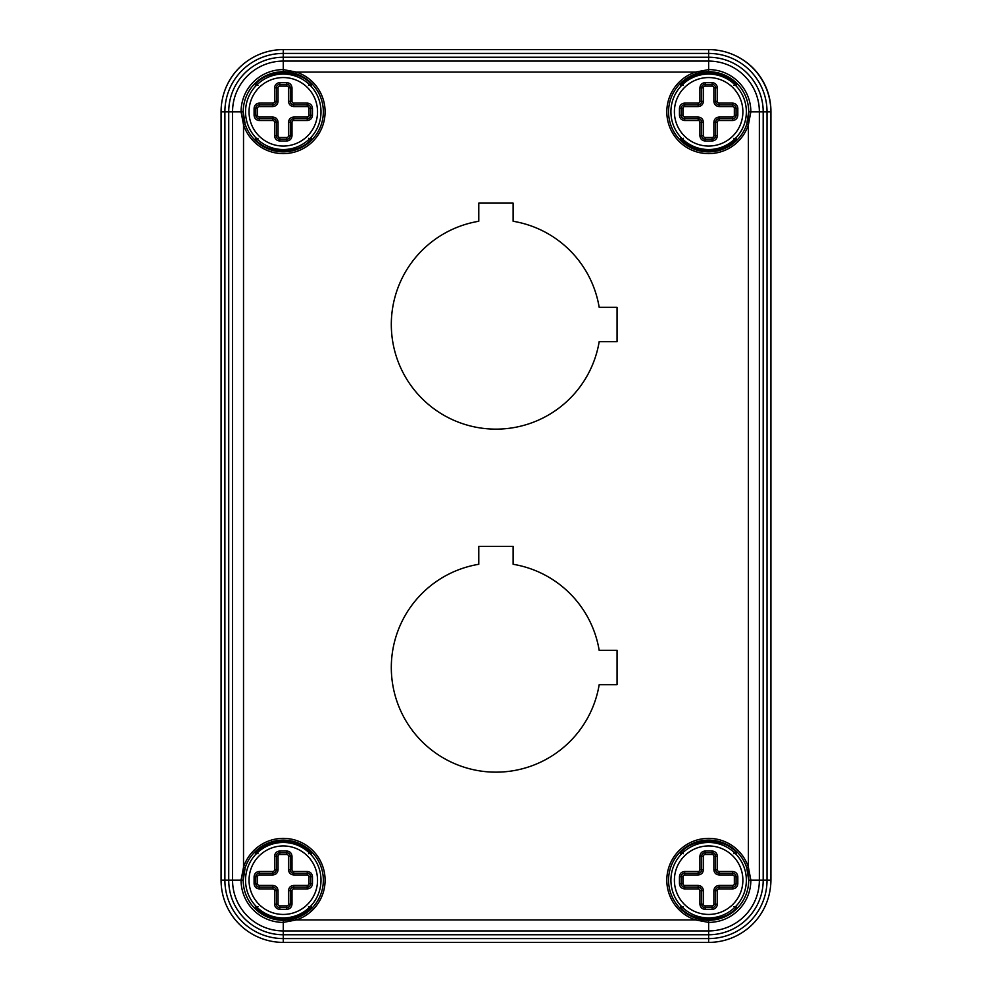 <?xml version="1.0" encoding="UTF-8"?>
<svg xmlns="http://www.w3.org/2000/svg" width="992" height="992" viewBox="0 0 992 992"><rect width="100%" height="100%" fill="white"/><g stroke="black" fill="none" stroke-linecap="round" stroke-linejoin="round"><path stroke-width="1.49" d="M617.061 684.678L599.18 684.678A104.644 104.644 0 0 1 391.468 673.258A104.644 104.644 0 0 1 478.789 564.287L478.789 546.406L513.124 546.406L513.124 564.287A104.644 104.644 0 0 1 599.18 650.343L617.061 650.343L617.061 684.678M617.061 341.657L599.18 341.657A104.644 104.644 0 0 1 391.468 330.237A104.644 104.644 0 0 1 478.789 221.266L478.789 203.124L513.124 203.124L513.124 221.266A104.644 104.644 0 0 1 599.18 307.322L617.061 307.322L617.061 341.657M770.846 880.189L763.195 880.189L763.195 111.811L767.027 111.811L767.027 880.189A58.392 58.392 0 0 1 708.635 938.581L708.635 934.749A54.56 54.56 0 0 0 763.195 880.189L748.712 880.189A40.077 40.077 0 0 0 746.728 867.74L748.39 867.194L748.39 124.806A41.825 41.825 0 0 1 679.061 141.385A41.825 41.825 0 0 1 695.64 72.056L708.635 69.601A42.21 42.21 0 0 1 750.845 111.811L748.39 124.806L746.728 124.26A40.077 40.077 0 0 0 748.712 111.811L746.728 124.26A40.077 40.077 0 0 1 669.054 118.11A40.077 40.077 0 0 1 696.186 73.718L695.64 72.056L296.273 72.056A41.825 41.825 0 0 1 312.852 141.385A41.825 41.825 0 0 1 243.524 124.806L241.068 111.811A42.21 42.21 0 0 1 283.278 69.601L296.273 72.056L295.728 73.718L283.278 71.734L283.278 61.082A50.728 50.728 0 0 0 232.55 111.811L232.55 880.189L241.068 880.189L243.524 867.194A41.825 41.825 0 0 1 312.852 850.615A41.825 41.825 0 0 1 296.273 919.944L283.278 922.399A42.21 42.21 0 0 1 241.068 880.189L243.201 880.189L245.185 867.74A40.077 40.077 0 0 0 283.278 920.266L295.728 918.282A40.077 40.077 0 0 0 311.612 851.855A40.077 40.077 0 0 0 245.185 867.74L243.524 867.194L243.524 124.806L245.185 124.26A40.077 40.077 0 0 0 311.612 140.145A40.077 40.077 0 0 0 283.278 71.734A40.077 40.077 0 0 0 243.201 111.811L245.185 124.26A40.077 40.077 0 0 1 243.201 111.811L228.718 111.811L228.718 880.189L232.55 880.189A50.728 50.728 0 0 0 283.278 930.918L708.635 930.918L708.635 922.399L695.64 919.944A41.825 41.825 0 0 1 679.061 850.615A41.825 41.825 0 0 1 748.39 867.194L750.845 880.189A42.21 42.21 0 0 1 708.635 922.399L708.635 920.266L696.186 918.282A40.077 40.077 0 0 0 748.712 880.189L746.728 867.74A40.077 40.077 0 0 0 669.054 873.89A40.077 40.077 0 0 0 696.186 918.282L695.64 919.944L296.273 919.944L295.728 918.282A40.077 40.077 0 0 1 283.278 920.266L283.278 934.749L708.635 934.749L708.635 930.918A50.728 50.728 0 0 0 759.364 880.189L759.364 111.811L748.712 111.811A40.077 40.077 0 0 0 708.635 71.734L696.186 73.718A40.077 40.077 0 0 1 708.635 71.734L708.635 61.082L283.278 61.082L283.278 57.251A54.56 54.56 0 0 0 228.718 111.811L224.886 111.811A58.392 58.392 0 0 1 283.278 53.419L708.635 53.419L708.635 57.251L283.278 57.251L283.278 49.6A62.211 62.211 0 0 0 221.067 111.811L221.067 880.189A62.211 62.211 0 0 0 283.278 942.4L708.635 942.4A62.211 62.211 0 0 0 770.846 880.189L770.846 111.811A62.211 62.211 0 0 0 708.635 49.6L283.278 49.6M736.523 137.218L736.523 139.376C717.935 154.777 699.348 154.777 680.76 139.376L683.364 138.285M683.364 85.337L680.76 84.246C699.348 68.845 717.923 68.845 736.523 84.246L733.906 85.337M255.39 854.782L255.39 852.624C273.978 837.223 292.566 837.223 311.153 852.624L311.153 854.782M311.153 905.609L311.153 907.754C292.566 923.155 273.978 923.155 255.39 907.754L258.007 906.663M736.523 139.376L733.906 138.285M683.364 853.715L680.76 852.624L680.76 854.782M680.76 905.609L680.76 907.754L683.364 906.663M733.906 853.715L736.523 852.624C724.061 837.471 693.21 837.471 680.76 852.624M733.906 906.663L736.523 907.754L736.523 905.609M255.39 852.624L258.007 853.715M308.549 853.715L311.153 852.624M311.153 907.754L308.549 906.663M258.007 138.285L255.39 139.376C267.852 154.529 298.704 154.529 311.153 139.376L308.549 138.285M258.007 85.337L255.39 84.246L255.39 86.391M308.549 85.337L311.153 84.246C298.704 69.093 267.852 69.093 255.39 84.246M320.999 111.811A37.721 37.721 0 0 1 283.278 149.532A37.721 37.721 0 0 1 245.545 111.811A37.721 37.721 0 0 1 283.278 74.078A37.721 37.721 0 0 1 320.999 111.811M249.042 111.811A34.236 34.236 0 0 1 300.402 82.15A34.236 34.236 0 0 1 300.402 141.459A34.236 34.236 0 0 1 249.042 111.811M279.794 140.988C276.632 140.666 274.896 138.93 274.561 135.768L274.561 122.264A1.748 1.748 0 0 0 272.825 120.528L259.321 120.528C256.159 120.193 254.423 118.457 254.088 115.295L254.088 108.326C254.423 105.164 256.159 103.428 259.321 103.094L272.825 103.094A1.748 1.748 0 0 0 274.561 101.358L274.561 87.854C274.896 84.692 276.632 82.956 279.794 82.621L286.762 82.621C289.924 82.956 291.66 84.692 291.995 87.854L291.995 101.358A1.748 1.748 0 0 0 293.731 103.094L307.235 103.094C310.397 103.428 312.133 105.164 312.468 108.326L312.468 115.295C312.133 118.457 310.397 120.193 307.235 120.528L293.731 120.528A1.748 1.748 0 0 0 291.995 122.264L291.995 135.768C291.66 138.93 289.924 140.666 286.762 140.988L279.794 140.988L279.794 139.252A3.484 3.484 0 0 1 276.309 135.768L276.309 122.264A3.484 3.484 0 0 0 272.825 118.78L259.321 118.78A3.484 3.484 0 0 1 255.837 115.295L255.837 108.326A3.484 3.484 0 0 1 259.321 104.842L272.825 104.842A3.484 3.484 0 0 0 276.309 101.358L276.309 87.854A3.484 3.484 0 0 1 279.794 84.37L286.762 84.37A3.484 3.484 0 0 1 290.247 87.854L290.247 101.358L291.995 101.358M291.995 122.264L290.247 122.264A3.484 3.484 0 0 1 293.731 118.78A3.484 3.484 0 0 0 290.247 122.264L290.247 135.768A3.484 3.484 0 0 1 286.762 139.252L279.794 139.252L279.794 137.504A1.748 1.748 95.9 0 1 278.045 135.768L274.561 135.768M293.731 103.094L293.731 104.842L307.235 104.842A3.484 3.484 0 0 1 310.719 108.326L310.719 115.295A3.484 3.484 0 0 1 307.235 118.78L293.731 118.78L293.731 120.528M307.235 103.094L307.235 106.578L293.731 106.578L293.731 104.842A3.484 3.484 0 0 1 290.247 101.358L288.511 101.358L288.511 87.854L291.995 87.854M274.561 101.358L276.309 101.358A3.484 3.484 0 0 1 272.825 104.842L272.825 103.094M272.825 120.528L272.825 118.78A3.484 3.484 0 0 1 276.309 122.264L274.561 122.264M259.321 120.528L259.321 117.031L272.825 117.031C275.974 117.366 277.723 119.102 278.045 122.264L278.045 135.768M291.995 135.768L288.511 135.768L288.511 122.264C288.833 119.102 290.569 117.366 293.731 117.031L307.235 117.031L307.235 120.528M293.731 106.578C290.569 106.256 288.833 104.507 288.511 101.358M274.561 87.854L278.045 87.854L278.045 101.358C277.723 104.507 275.974 106.256 272.825 106.578L259.321 106.578L259.321 103.094M746.356 111.811A37.721 37.721 0 0 1 708.635 149.532A37.721 37.721 0 0 1 670.914 111.811A37.721 37.721 0 0 1 708.635 74.078A37.721 37.721 0 0 1 746.356 111.811M674.399 111.811A34.236 34.236 0 0 1 725.76 82.15A34.236 34.236 0 0 1 725.76 141.459A34.236 34.236 0 0 1 674.399 111.811M705.151 140.988C701.989 140.666 700.253 138.93 699.918 135.768L699.918 122.264A1.748 1.748 0 0 0 698.182 120.528L684.678 120.528C681.516 120.193 679.78 118.457 679.446 115.295L679.446 108.326C679.78 105.164 681.516 103.428 684.678 103.094L698.182 103.094A1.748 1.748 0 0 0 699.918 101.358L699.918 87.854C700.253 84.692 701.989 82.956 705.151 82.621L712.12 82.621C715.282 82.956 717.018 84.692 717.352 87.854L717.352 101.358A1.748 1.748 0 0 0 719.088 103.094L732.592 103.094C735.754 103.428 737.49 105.164 737.825 108.326L737.825 115.295C737.49 118.457 735.754 120.193 732.592 120.528L719.088 120.528A1.748 1.748 0 0 0 717.352 122.264L717.352 135.768C717.018 138.93 715.282 140.666 712.12 140.988L705.151 140.988L705.151 139.252A3.484 3.484 0 0 1 701.666 135.768L701.666 122.264A3.484 3.484 0 0 0 698.182 118.78L684.678 118.78A3.484 3.484 0 0 1 681.194 115.295L681.194 108.326A3.484 3.484 0 0 1 684.678 104.842L698.182 104.842A3.484 3.484 0 0 0 701.666 101.358L701.666 87.854A3.484 3.484 0 0 1 705.151 84.37L712.12 84.37A3.484 3.484 0 0 1 715.604 87.854L715.604 101.358L717.352 101.358M717.352 122.264L715.604 122.264A3.484 3.484 0 0 1 719.088 118.78A3.484 3.484 0 0 0 715.604 122.264L715.604 135.768A3.484 3.484 0 0 1 712.12 139.252L705.151 139.252L705.151 137.504A1.748 1.748 95.9 0 1 703.402 135.768L699.918 135.768M719.088 103.094L719.088 104.842L732.592 104.842A3.484 3.484 0 0 1 736.076 108.326L736.076 115.295A3.484 3.484 0 0 1 732.592 118.78L719.088 118.78L719.088 120.528M732.592 103.094L732.592 106.578L719.088 106.578L719.088 104.842A3.484 3.484 0 0 1 715.604 101.358L713.868 101.358L713.868 87.854L717.352 87.854M699.918 101.358L701.666 101.358A3.484 3.484 0 0 1 698.182 104.842L698.182 103.094M698.182 120.528L698.182 118.78A3.484 3.484 0 0 1 701.666 122.264L699.918 122.264M684.678 120.528L684.678 117.031L698.182 117.031C701.344 117.366 703.08 119.102 703.402 122.264L703.402 135.768M717.352 135.768L713.868 135.768L713.868 122.264C714.19 119.102 715.926 117.366 719.088 117.031L732.592 117.031L732.592 120.528M719.088 106.578C715.939 106.256 714.19 104.507 713.868 101.358M699.918 87.854L703.402 87.854L703.402 101.358C703.08 104.507 701.344 106.256 698.182 106.578L684.678 106.578L684.678 103.094M320.999 880.189A37.721 37.721 0 0 1 283.278 917.922A37.721 37.721 0 0 1 245.545 880.189A37.721 37.721 0 0 1 283.278 842.468A37.721 37.721 0 0 1 320.999 880.189M249.042 880.189A34.236 34.236 0 0 1 300.402 850.541A34.236 34.236 0 0 1 300.402 909.85A34.236 34.236 0 0 1 249.042 880.189M279.794 909.379C276.632 909.044 274.896 907.308 274.561 904.146L274.561 890.642A1.748 1.748 0 0 0 272.825 888.906L259.321 888.906C256.159 888.572 254.423 886.836 254.088 883.674L254.088 876.705C254.423 873.543 256.159 871.807 259.321 871.472L272.825 871.472A1.748 1.748 0 0 0 274.561 869.736L274.561 856.232C274.896 853.07 276.632 851.334 279.794 851.012L286.762 851.012C289.924 851.334 291.66 853.07 291.995 856.232L291.995 869.736A1.748 1.748 0 0 0 293.731 871.472L307.235 871.472C310.397 871.807 312.133 873.543 312.468 876.705L312.468 883.674C312.133 886.836 310.397 888.572 307.235 888.906L293.731 888.906A1.748 1.748 0 0 0 291.995 890.642L291.995 904.146C291.66 907.308 289.924 909.044 286.762 909.379L279.794 909.379L279.794 907.63A3.484 3.484 0 0 1 276.309 904.146L276.309 890.642A3.484 3.484 0 0 0 272.825 887.158L259.321 887.158A3.484 3.484 0 0 1 255.837 883.674L255.837 876.705A3.484 3.484 0 0 1 259.321 873.22L272.825 873.22A3.484 3.484 0 0 0 276.309 869.736L276.309 856.232A3.484 3.484 0 0 1 279.794 852.748L286.762 852.748A3.484 3.484 0 0 1 290.247 856.232L290.247 869.736L291.995 869.736M291.995 890.642L290.247 890.642A3.484 3.484 0 0 1 293.731 887.158A3.484 3.484 0 0 0 290.247 890.642L290.247 904.146A3.484 3.484 0 0 1 286.762 907.63L279.794 907.63L279.794 905.894A1.748 1.748 95.9 0 1 278.045 904.146L274.561 904.146M293.731 871.472L293.731 873.22L307.235 873.22A3.484 3.484 0 0 1 310.719 876.705L310.719 883.674A3.484 3.484 0 0 1 307.235 887.158L293.731 887.158L293.731 888.906M307.235 871.472L307.235 874.969L293.731 874.969L293.731 873.22A3.484 3.484 0 0 1 290.247 869.736L288.511 869.736L288.511 856.232L291.995 856.232M274.561 869.736L276.309 869.736A3.484 3.484 0 0 1 272.825 873.22L272.825 871.472M272.825 888.906L272.825 887.158A3.484 3.484 0 0 1 276.309 890.642L274.561 890.642M259.321 888.906L259.321 885.422L272.825 885.422C275.974 885.744 277.723 887.493 278.045 890.642L278.045 904.146M291.995 904.146L288.511 904.146L288.511 890.642C288.833 887.493 290.569 885.744 293.731 885.422L307.235 885.422L307.235 888.906M293.731 874.969C290.569 874.634 288.833 872.898 288.511 869.736M274.561 856.232L278.045 856.232L278.045 869.736C277.723 872.898 275.974 874.634 272.825 874.969L259.321 874.969L259.321 871.472M746.356 880.189A37.721 37.721 0 0 1 708.635 917.922A37.721 37.721 0 0 1 670.914 880.189A37.721 37.721 0 0 1 708.635 842.468A37.721 37.721 0 0 1 746.356 880.189M674.399 880.189A34.236 34.236 0 0 1 725.76 850.541A34.236 34.236 0 0 1 725.76 909.85A34.236 34.236 0 0 1 674.399 880.189M705.151 909.379C701.989 909.044 700.253 907.308 699.918 904.146L699.918 890.642A1.748 1.748 0 0 0 698.182 888.906L684.678 888.906C681.516 888.572 679.78 886.836 679.446 883.674L679.446 876.705C679.78 873.543 681.516 871.807 684.678 871.472L698.182 871.472A1.748 1.748 0 0 0 699.918 869.736L699.918 856.232C700.253 853.07 701.989 851.334 705.151 851.012L712.12 851.012C715.282 851.334 717.018 853.07 717.352 856.232L717.352 869.736A1.748 1.748 0 0 0 719.088 871.472L732.592 871.472C735.754 871.807 737.49 873.543 737.825 876.705L737.825 883.674C737.49 886.836 735.754 888.572 732.592 888.906L719.088 888.906A1.748 1.748 0 0 0 717.352 890.642L717.352 904.146C717.018 907.308 715.282 909.044 712.12 909.379L705.151 909.379L705.151 907.63A3.484 3.484 0 0 1 701.666 904.146L701.666 890.642A3.484 3.484 0 0 0 698.182 887.158L684.678 887.158A3.484 3.484 0 0 1 681.194 883.674L681.194 876.705A3.484 3.484 0 0 1 684.678 873.22L698.182 873.22A3.484 3.484 0 0 0 701.666 869.736L701.666 856.232A3.484 3.484 0 0 1 705.151 852.748L712.12 852.748A3.484 3.484 0 0 1 715.604 856.232L715.604 869.736L717.352 869.736M717.352 890.642L715.604 890.642A3.484 3.484 0 0 1 719.088 887.158A3.484 3.484 0 0 0 715.604 890.642L715.604 904.146A3.484 3.484 0 0 1 712.12 907.63L705.151 907.63L705.151 905.894A1.748 1.748 95.9 0 1 703.402 904.146L699.918 904.146M719.088 871.472L719.088 873.22L732.592 873.22A3.484 3.484 0 0 1 736.076 876.705L736.076 883.674A3.484 3.484 0 0 1 732.592 887.158L719.088 887.158L719.088 888.906M732.592 871.472L732.592 874.969L719.088 874.969L719.088 873.22A3.484 3.484 0 0 1 715.604 869.736L713.868 869.736L713.868 856.232L717.352 856.232M699.918 869.736L701.666 869.736A3.484 3.484 0 0 1 698.182 873.22L698.182 871.472M698.182 888.906L698.182 887.158A3.484 3.484 0 0 1 701.666 890.642L699.918 890.642M684.678 888.906L684.678 885.422L698.182 885.422C701.344 885.744 703.08 887.493 703.402 890.642L703.402 904.146M717.352 904.146L713.868 904.146L713.868 890.642C714.19 887.493 715.926 885.744 719.088 885.422L732.592 885.422L732.592 888.906M719.088 874.969C715.939 874.634 714.19 872.898 713.868 869.736M699.918 856.232L703.402 856.232L703.402 869.736C703.08 872.898 701.344 874.634 698.182 874.969L684.678 874.969L684.678 871.472M770.127 889.626A61.516 61.516 0 0 0 770.933 879.693L770.933 111.402A61.516 61.516 0 0 0 734.762 55.354M244.838 62.893A61.516 61.516 0 0 0 223.386 94.984M733.906 857.076A34.236 34.236 0 0 0 683.364 857.076M683.364 903.303A34.236 34.236 0 0 0 733.906 903.303M708.635 61.082L708.635 57.251A54.56 54.56 0 0 1 763.195 111.811L759.364 111.811A50.728 50.728 0 0 0 708.635 61.082M680.76 139.376L680.76 137.218M680.76 86.391L680.76 84.246M736.523 84.246L736.523 86.391M736.523 854.782L736.523 852.624M680.76 907.754C693.21 922.907 724.061 922.907 736.523 907.754M221.067 880.189L228.718 880.189A54.56 54.56 0 0 0 283.278 934.749L283.278 938.581A58.392 58.392 0 0 1 224.886 880.189L224.886 111.811L221.067 111.811M708.635 942.4L708.635 938.581L283.278 938.581L283.278 942.4M255.39 907.754L255.39 905.609M255.39 137.218L255.39 139.376M311.153 139.376L311.153 137.218M311.153 86.391L311.153 84.246M708.635 49.6L708.635 53.419A58.392 58.392 0 0 1 767.027 111.811L770.846 111.811M286.762 140.988L286.762 137.504A1.748 1.748 0 0 0 288.511 135.768M312.468 115.295L308.971 115.295L308.971 108.326A1.748 1.748 4.9 0 0 307.235 106.578M312.468 108.326L308.971 108.326M286.762 82.621L286.762 86.106L279.794 86.106A1.748 1.748 0 0 0 278.045 87.854M279.794 82.621L279.794 86.106M254.088 108.326L257.573 108.326L257.573 115.295A1.748 1.748 0 0 0 259.321 117.031M254.088 115.295L257.573 115.295M276.309 122.264L278.045 122.264M288.511 122.264L290.247 122.264M293.731 118.78L293.731 117.031M278.045 101.358L276.309 101.358M272.825 104.842L272.825 106.578M272.825 117.031L272.825 118.78M259.321 106.578A1.748 1.748 58.4 0 0 257.573 108.326M279.794 137.504L286.762 137.504M307.235 117.031A1.748 1.748 -115 0 0 308.971 115.295M288.511 87.854A1.748 1.748 148.6 0 0 286.762 86.106M712.12 140.988L712.12 137.504A1.748 1.748 0 0 0 713.868 135.768M737.825 115.295L734.34 115.295L734.34 108.326A1.748 1.748 4.9 0 0 732.592 106.578M737.825 108.326L734.34 108.326M712.12 82.621L712.12 86.106L705.151 86.106A1.748 1.748 0 0 0 703.402 87.854M705.151 82.621L705.151 86.106M679.446 108.326L682.942 108.326L682.942 115.295A1.748 1.748 0 0 0 684.678 117.031M679.446 115.295L682.942 115.295M701.666 122.264L703.402 122.264M713.868 122.264L715.604 122.264M719.088 118.78L719.088 117.031M703.402 101.358L701.666 101.358M698.182 104.842L698.182 106.578M698.182 117.031L698.182 118.78M684.678 106.578A1.748 1.748 58.4 0 0 682.942 108.326M705.151 137.504L712.12 137.504M732.592 117.031A1.748 1.748 -115.1 0 0 734.34 115.295M713.868 87.854A1.748 1.748 148.5 0 0 712.12 86.106M286.762 909.379L286.762 905.894A1.748 1.748 0 0 0 288.511 904.146M312.468 883.674L308.971 883.674L308.971 876.705A1.748 1.748 4.9 0 0 307.235 874.969M312.468 876.705L308.971 876.705M286.762 851.012L286.762 854.496L279.794 854.496A1.748 1.748 0 0 0 278.045 856.232M279.794 851.012L279.794 854.496M254.088 876.705L257.573 876.705L257.573 883.674A1.748 1.748 0 0 0 259.321 885.422M254.088 883.674L257.573 883.674M276.309 890.642L278.045 890.642M288.511 890.642L290.247 890.642M293.731 887.158L293.731 885.422M278.045 869.736L276.309 869.736M272.825 873.22L272.825 874.969M272.825 885.422L272.825 887.158M259.321 874.969A1.748 1.748 58.4 0 0 257.573 876.705M279.794 905.894L286.762 905.894M307.235 885.422A1.748 1.748 -115 0 0 308.971 883.674M288.511 856.232A1.748 1.748 148.6 0 0 286.762 854.496M712.12 909.379L712.12 905.894A1.748 1.748 0 0 0 713.868 904.146M737.825 883.674L734.34 883.674L734.34 876.705A1.748 1.748 4.9 0 0 732.592 874.969M737.825 876.705L734.34 876.705M712.12 851.012L712.12 854.496L705.151 854.496A1.748 1.748 0 0 0 703.402 856.232M705.151 851.012L705.151 854.496M679.446 876.705L682.942 876.705L682.942 883.674A1.748 1.748 0 0 0 684.678 885.422M679.446 883.674L682.942 883.674M701.666 890.642L703.402 890.642M713.868 890.642L715.604 890.642M719.088 887.158L719.088 885.422M703.402 869.736L701.666 869.736M698.182 873.22L698.182 874.969M698.182 885.422L698.182 887.158M684.678 874.969A1.748 1.748 58.4 0 0 682.942 876.705M705.151 905.894L712.12 905.894M732.592 885.422A1.748 1.748 -115 0 0 734.34 883.674M713.868 856.232A1.748 1.748 148.6 0 0 712.12 854.496"/></g></svg>
